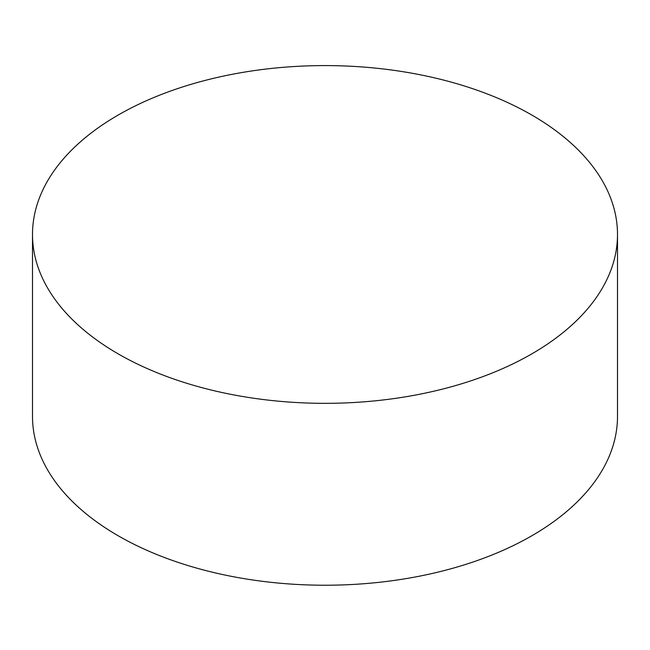 <?xml version="1.0" encoding="UTF-8"?>
<svg xmlns="http://www.w3.org/2000/svg" width="650" height="650" viewBox="0 0 650 650"><rect width="100%" height="100%" fill="white"/><g stroke="black" fill="none" stroke-linecap="round" stroke-linejoin="round"><path stroke-width="0.97" d="M118.17 353.868A292.5 168.87 0 0 0 436.938 390.479A292.5 168.87 0 0 0 617.5 234.463A292.5 168.87 0 0 0 325 65.585A292.5 168.87 0 0 0 32.5 234.463A292.5 168.87 0 0 0 118.17 353.868M32.5 234.463L32.5 416.349A292.5 168.87 0 0 0 118.17 535.762A292.5 168.87 0 0 0 436.938 572.374A292.5 168.87 0 0 0 617.5 416.349L617.5 234.463"/></g></svg>
